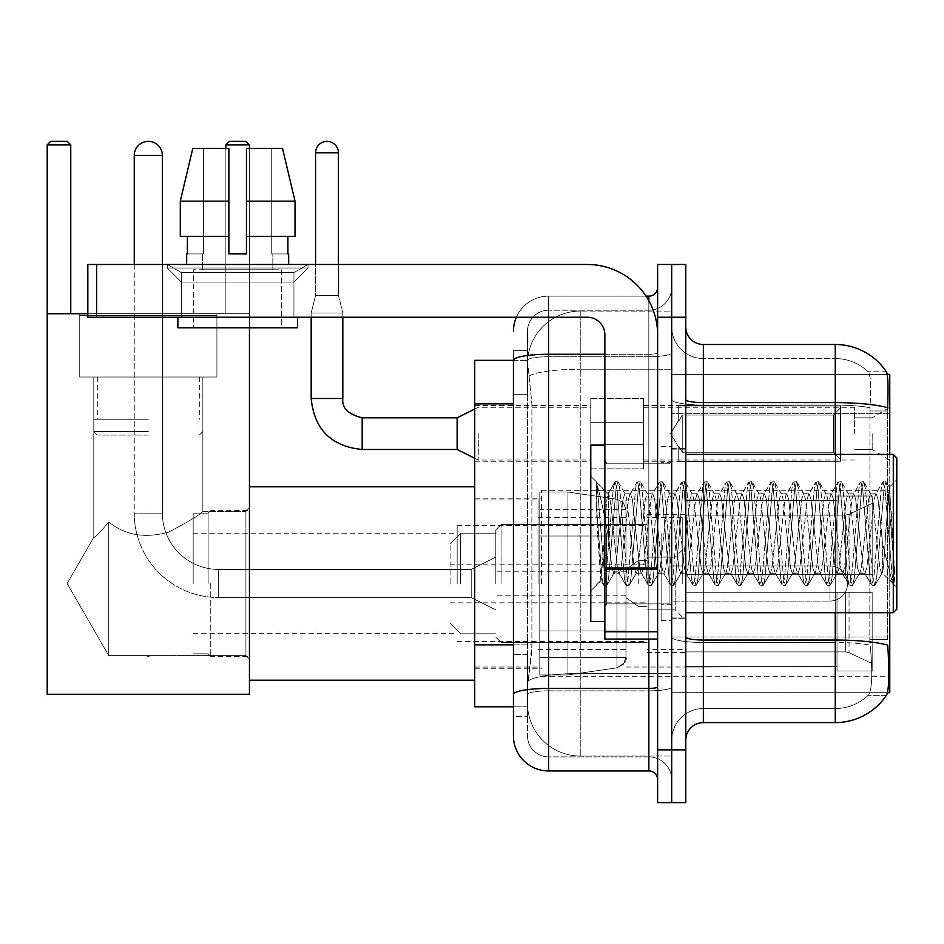 <?xml version="1.0" encoding="UTF-8"?>
<svg xmlns="http://www.w3.org/2000/svg" width="944" height="944" viewBox="0 0 944 944"><rect width="100%" height="100%" fill="white"/><g stroke="black" fill="none" stroke-linecap="round" stroke-linejoin="round"><path stroke-width="0.71" stroke-dasharray="4.72 3.54" d="M889.767 583.498L889.767 490.29L889.767 583.498M541.549 583.498L541.549 490.29L541.549 583.498M889.767 433.662L889.767 407.277L889.767 433.662M872.173 433.662L872.173 449.486L872.173 433.662M590.791 433.662L590.791 398.486L590.791 433.662M474.726 433.662L474.726 461.805L474.726 433.662M643.56 433.662L643.56 398.486L643.56 433.662M854.591 433.662L854.591 407.277L854.591 433.662M513.418 644.858L531.885 644.858L531.543 654.015L527.696 685.674L531.885 644.858L531.885 403.926L531.885 644.858L474.726 644.858L474.726 706.785L527.602 706.785L527.484 703.256A52.758 52.758 0 0 0 580.241 756.026L671.691 756.026L671.691 673.461L671.691 756.026L580.241 756.026L580.241 673.461L580.241 756.026A52.758 52.758 0 0 1 527.484 703.256L527.484 692.53L527.602 706.785L513.418 706.785L513.418 394.25L513.418 716.449L527.484 716.449L527.484 654.534L527.484 716.449L513.418 716.449M527.696 685.674L527.484 692.53L527.696 685.674M887.266 374.39L671.691 374.39L889.767 374.39L889.767 692.707L671.691 692.707L671.691 374.39L671.691 692.707L887.49 692.707M474.726 583.498L474.726 680.223L474.726 583.498M671.691 311.083L671.691 673.461L671.691 311.083L580.241 311.083L671.691 311.083M889.767 612.691L889.767 454.418M527.554 361.045L531.885 403.926L527.554 361.045A52.758 52.758 0 0 1 580.241 311.083A52.758 52.758 0 0 0 527.554 361.045A52.758 52.758 0 0 1 580.241 311.083L580.241 369.21L671.691 369.21L580.241 369.21L580.241 311.083M513.418 700.625L513.418 350.649L527.484 350.649L513.418 350.649L513.418 394.25L527.484 394.25L527.484 654.534L527.484 350.649L527.484 394.25L513.418 394.25L513.418 360.325L527.602 360.325L474.726 360.325L474.726 644.858M685.769 533.549L685.769 618.851L685.769 533.549M671.691 533.549L671.691 620.609L671.691 533.549M661.142 533.549L661.142 620.609L661.142 533.549M703.351 344.501L835.251 344.501L835.251 640.044A61.549 10.691 180 0 1 887.702 645.141L888.162 652.257C889.307 675.644 888.823 689.828 886.711 694.819A61.549 61.549 0 0 1 835.251 722.608L703.351 722.608L703.351 344.501A17.582 17.582 0 0 1 685.769 326.907L685.769 399.572L685.769 326.907M886.357 695.35L868.091 695.35L886.357 695.35M870.816 652.257C872.539 675.68 871.808 689.863 868.633 694.819A47.483 47.483 0 0 1 835.251 708.543L703.351 708.543L703.351 652.257L703.351 708.543L835.251 708.543A47.483 47.483 0 0 0 868.633 694.819C871.808 689.899 872.539 675.715 870.816 652.257L869.837 639.619L869.955 407.69C871.218 387.429 870.71 375.559 868.421 372.078L868.421 372.078A47.483 47.483 0 0 0 835.251 358.567A47.483 47.483 0 0 1 868.421 372.078C870.71 375.5 871.218 387.37 869.955 407.69L869.837 639.619L870.816 652.257M671.691 652.257L671.691 399.572L671.691 652.257M685.769 740.19L685.769 399.572L685.769 740.19A17.582 17.582 0 0 1 703.351 722.608M671.691 326.907L671.691 399.572L671.691 326.907A31.659 31.659 0 0 0 703.351 358.567A31.659 31.659 0 0 1 671.691 326.907A31.659 31.659 0 0 0 703.351 358.567L703.351 642.486A31.659 5.499 0 0 1 671.691 636.988A31.659 5.499 0 0 0 703.351 642.486L703.351 358.567L835.251 358.567L703.351 358.567M671.691 317.243L671.691 264.485L685.769 264.485L685.769 317.243L671.691 317.243L671.691 264.485L657.626 264.485L657.626 317.243L671.691 317.243L671.691 749.866L671.691 317.243M657.626 317.243L657.626 802.624L671.691 802.624L671.691 749.866L671.691 802.624L685.769 802.624L685.769 317.243M886.569 372.078A61.549 61.549 0 0 0 886.357 371.759L868.091 371.759L886.357 371.759A61.549 61.549 0 0 1 886.569 372.078C888.08 375.523 888.41 387.394 887.584 407.69L887.502 410.994L887.584 407.69A61.549 10.691 180 0 0 835.251 402.628L703.351 402.628A17.582 3.056 0 0 1 685.769 399.572M887.502 639.619L887.502 410.994L887.502 639.619L869.837 639.619L887.502 639.619M671.691 740.19A31.659 31.659 0 0 1 703.351 708.543A31.659 31.659 0 0 0 671.691 740.19A31.659 31.659 0 0 1 703.351 708.543M513.418 735.801A35.176 35.176 0 0 0 548.594 770.965L548.594 756.899A21.098 21.098 0 0 1 527.484 735.801L527.484 360.372L527.484 735.801A21.098 21.098 0 0 0 548.594 756.899L648.835 756.899L648.835 700.625L648.835 770.965A8.791 8.791 0 0 1 657.626 779.768L657.626 287.342L657.626 779.768M671.691 700.625L671.691 352.737L671.691 700.625M657.626 533.549L657.626 603.9L657.626 533.549M671.691 287.342L671.691 352.737L671.691 287.342A22.857 22.857 0 0 1 648.835 310.21A22.857 22.857 0 0 0 671.691 287.342A22.857 22.857 0 0 1 648.835 310.21L648.835 756.899L548.594 756.899L548.594 690.855L648.835 690.855A22.857 3.965 0 0 0 671.691 686.878A22.857 3.965 0 0 1 648.835 690.855L648.835 310.21L548.594 310.21L648.835 310.21M516.356 317.243A35.176 35.176 0 0 1 548.594 296.133L648.835 296.133A8.791 8.791 0 0 0 657.626 287.342A8.791 8.791 0 0 1 648.835 296.133L648.835 700.625L648.835 690.855L548.594 690.855L548.594 310.21L548.594 356.714L648.835 356.714A22.857 3.965 0 0 0 671.691 352.737A22.857 3.965 0 0 1 648.835 356.714L548.594 356.714L548.594 700.625L548.594 688.412L648.835 688.412A8.791 1.522 0 0 0 657.626 686.878M548.594 770.965L648.835 770.965M513.418 694.513A35.176 6.112 180 0 1 548.594 688.412L548.594 296.133A35.176 35.176 0 0 0 513.418 331.309A35.176 35.176 0 0 1 548.594 296.133L646.026 296.133M527.484 331.309L527.484 360.372L527.484 331.309A21.098 21.098 0 0 1 548.594 310.21A21.098 21.098 0 0 0 527.484 331.309A21.098 21.098 0 0 1 548.594 310.21M671.691 779.768A22.857 22.857 0 0 0 648.835 756.899A22.857 22.857 0 0 1 671.691 779.768A22.857 22.857 0 0 0 648.835 756.899M181.39 272.604L167.312 264.485L308.004 264.485L167.312 264.485L167.312 268.002L308.004 268.002L167.312 268.002L308.004 268.002L167.312 268.002L181.39 282.067L181.39 317.243L293.938 317.243L181.39 317.243L293.938 317.243L181.39 317.243L293.938 317.243L181.39 317.243L293.938 317.243L181.39 317.243L181.39 272.604L293.938 272.604L308.004 264.485L167.312 264.485L308.004 264.485L308.004 268.002L293.938 282.067L181.39 282.067L293.938 282.067L293.938 317.243L293.938 272.604L181.39 272.604L167.312 264.485L308.004 264.485L167.312 264.485L167.312 268.002L181.39 282.067L181.39 317.243L181.39 272.604L293.938 272.604L308.004 264.485L167.312 264.485L308.004 264.485L308.004 268.002L293.938 282.067L181.39 282.067L293.938 282.067L293.938 317.243L293.938 272.604L181.39 272.604M604.868 533.549L604.868 445.615L604.868 533.549M604.868 639.076L657.626 639.076L604.868 639.076L604.868 631.807L604.868 639.076L657.626 639.076L657.626 334.825A70.34 70.34 0 0 0 587.274 264.485L87.827 264.485L96.618 264.485L87.827 264.485L87.827 317.243L87.827 264.485L87.827 317.243L587.274 317.243A17.582 17.582 0 0 1 604.868 334.825L604.868 639.076M604.868 569.48L657.626 569.48L604.868 569.48L657.626 569.48L657.626 334.825A70.34 70.34 0 0 0 587.274 264.485L96.618 264.485L96.618 317.243L587.274 317.243A17.582 17.582 0 0 1 604.868 334.825L604.868 567.958L657.626 567.958L657.626 639.076L657.626 334.825A70.34 70.34 0 0 0 587.274 264.485L96.618 264.485L96.618 317.243L87.827 317.243L587.274 317.243A17.582 17.582 0 0 1 604.868 334.825L604.868 567.958L657.626 567.958L657.626 334.825M281.631 269.76L281.631 327.792L193.697 327.792L281.631 327.792L193.697 327.792L281.631 327.792L281.631 269.76L193.697 269.76L193.697 327.792L193.697 269.76L281.631 269.76M186.664 253.924L187.419 253.924L187.419 236.342L228.873 236.342L228.873 201.166L180.292 201.166L228.873 201.166L228.873 148.409L192.788 148.409L228.873 148.409L203.609 148.409L203.609 253.924L203.609 148.409L228.873 148.409L228.873 253.924L228.873 236.342L228.873 253.924L246.455 253.924L228.873 253.924L246.455 253.924L246.455 148.409L271.719 148.409L271.719 253.924L272.84 253.924L271.719 253.924L271.719 148.409L282.527 148.409L246.455 148.409L246.455 236.342L287.896 236.342L287.896 253.924L287.896 236.342L246.455 236.342L295.024 236.342L246.455 236.342L246.455 201.166L295.024 201.166L295.024 236.342L295.024 201.166L246.455 201.166L246.455 148.409L282.527 148.409L246.455 148.409L246.455 253.924L246.455 236.342L246.455 253.924L228.873 253.924L228.873 148.409L228.873 236.342L180.292 236.342L180.292 201.166L180.292 236.342L187.419 236.342L186.664 264.485L288.663 264.485L186.664 264.485M288.663 253.924L271.719 253.924L272.84 253.924L272.84 269.76L202.488 269.76L272.84 269.76L202.488 269.76L272.84 269.76L272.84 253.924L271.719 253.924L288.663 253.924L288.663 264.485M202.488 253.924L202.488 269.76L202.488 253.924L203.609 253.924L187.419 253.924L203.609 253.924L203.609 148.409L192.788 148.409L228.873 148.409L228.873 253.924L228.873 236.342L180.292 236.342L228.873 236.342L180.292 236.342L187.419 236.342L187.419 253.924L202.488 253.924M297.454 317.243L177.861 317.243L177.861 327.792L297.454 327.792L177.861 327.792L297.454 327.792L297.454 317.243L177.861 317.243M246.455 201.166L295.024 201.166L282.527 148.409L271.719 148.409L271.719 253.924L271.719 148.409L282.527 148.409L246.455 148.409L271.719 148.409L246.455 148.409L246.455 236.342L295.024 236.342M246.455 236.342L246.455 253.924L228.873 253.924L228.873 148.409L192.788 148.409L180.292 201.166L180.292 236.342L228.873 236.342L228.873 148.409L192.788 148.409L203.609 148.409L203.609 253.924L187.419 253.924M896.8 533.549L896.8 609.175L896.8 457.934L896.8 587.369L896.8 457.934L893.284 454.418L893.284 612.691L893.284 454.418L893.284 612.691L896.8 609.175L896.8 533.549M604.868 621.482L590.791 621.482L590.791 445.615L590.791 590.885L590.791 445.615L604.868 445.615M636.032 533.549L632.315 499.128L630.45 493.806L629.86 494.302L628.598 499.128L621.152 567.969L619.288 573.303L617.423 567.969L613.706 533.549C611.913 510.68 610.143 497.464 608.384 493.913L614.638 482.113L613.234 488.662L605.788 578.448L603.476 584.997L602.071 578.448L596.289 505.347L596.289 482.75C599.605 492.508 603.428 509.441 607.759 533.549L608.384 536.735L608.384 533.549L611.842 567.969L613.706 573.303L611.842 567.969L607.759 533.549C603.428 509.441 599.605 492.508 596.289 482.75L597.422 488.662L604.856 578.448L606.721 585.386L604.856 578.448L597.422 488.662L596.289 482.75L597.599 533.549L596.289 505.347L602.071 578.448L603.476 584.997L607.181 584.997L603.936 585.386L605.788 578.448L613.234 488.662L615.099 481.723L607.842 493.771L590.791 476.224L608.384 493.913C607.086 493.712 605.847 506.928 604.679 533.549L601.139 580.548L597.599 533.549L600.821 580.43L603.476 584.997L600.821 580.43L590.791 590.885L601.139 580.548L604.679 533.549C605.847 506.928 607.086 493.712 608.384 493.913L608.384 533.549L608.384 493.913C610.143 497.464 611.913 510.68 613.706 533.549L617.423 567.969L618.698 572.796L625.813 584.997L624.409 578.448L616.963 488.662L615.099 481.723L617.895 481.723L616.031 488.662L608.585 578.448L607.181 584.997L614.296 572.796L619.288 573.303L625.813 584.997L624.409 578.448L616.963 488.662L615.099 481.723L617.895 481.723L616.031 488.662L608.585 578.448L607.181 584.997L613.706 573.303L619.288 573.303L621.152 567.969L628.598 499.128L629.86 494.302L636.976 482.113L635.572 488.662L628.126 578.448L626.261 585.386L629.058 585.386L627.194 578.448L619.748 488.662L617.895 481.723L625.459 494.302L624.869 493.806L623.005 499.128L615.559 567.969L614.296 572.796L615.559 567.969L623.005 499.128L624.869 493.806L630.45 493.806L636.976 482.113L635.572 488.662L628.126 578.448L626.261 585.386L629.058 585.386L627.194 578.448L619.748 488.662L618.344 482.113L624.869 493.806L630.45 493.806L632.315 499.128L639.761 567.969L641.035 572.796L639.761 567.969L636.032 533.549M630.45 533.549L626.733 499.128L625.459 494.302L626.733 499.128L634.179 567.969L636.032 573.303L634.179 567.969L630.45 533.549M658.369 533.549L654.652 499.128L652.788 493.806L652.198 494.302L650.923 499.128L643.478 567.969L641.625 573.303L641.035 572.796L648.15 584.997L646.734 578.448L639.289 488.662L636.976 482.113L640.221 481.723L638.368 488.662L630.922 578.448L629.058 585.386L636.622 572.796L641.625 573.303L648.15 584.997L646.734 578.448L639.289 488.662L637.436 481.723L640.221 481.723L638.368 488.662L630.922 578.448L629.518 584.997L636.032 573.303L641.625 573.303L643.478 567.969L650.923 499.128L652.198 494.302L659.313 482.113L657.909 488.662L650.463 578.448L648.15 584.997L651.395 585.386L649.531 578.448L642.085 488.662L640.221 481.723L647.796 494.302L647.206 493.806L645.342 499.128L637.896 567.969L636.622 572.796L637.896 567.969L645.342 499.128L647.206 493.806L652.788 493.806L659.313 482.113L657.909 488.662L650.463 578.448L648.599 585.386L651.395 585.386L649.531 578.448L642.085 488.662L640.681 482.113L647.206 493.806L652.788 493.806L654.652 499.128L662.098 567.969L663.372 572.796L662.098 567.969L658.369 533.549M652.788 533.549L649.071 499.128L647.796 494.302L649.071 499.128L656.517 567.969L658.369 573.303L656.517 567.969L652.788 533.549M680.707 533.549L676.99 499.128L675.125 493.806L674.535 494.302L673.261 499.128L665.815 567.969L663.951 573.303L663.372 572.796L670.476 584.997L669.072 578.448L661.626 488.662L659.313 482.113L662.558 481.723L660.694 488.662L653.248 578.448L651.395 585.386L658.959 572.796L663.951 573.303L670.476 584.997L669.072 578.448L661.626 488.662L659.773 481.723L662.558 481.723L660.694 488.662L653.248 578.448L651.844 584.997L658.369 573.303L663.951 573.303L665.815 567.969L673.261 499.128L674.535 494.302L681.651 482.113L680.246 488.662L672.801 578.448L670.476 584.997L673.733 585.386L671.868 578.448L664.423 488.662L662.558 481.723L670.134 494.302L669.544 493.806L667.679 499.128L660.234 567.969L658.959 572.796L660.234 567.969L667.679 499.128L669.544 493.806L675.125 493.806L681.651 482.113L680.246 488.662L672.801 578.448L670.936 585.386L673.733 585.386L671.868 578.448L664.423 488.662L663.018 482.113L669.544 493.806L675.125 493.806L676.99 499.128L684.424 567.969L685.698 572.796L684.424 567.969L680.707 533.549M675.125 533.549L671.396 499.128L670.134 494.302L671.396 499.128L678.842 567.969L680.707 573.303L678.842 567.969L675.125 533.549M703.044 533.549L699.315 499.128L697.463 493.806L696.873 494.302L695.598 499.128L688.152 567.969L686.288 573.303L685.698 572.796L692.813 584.997L691.409 578.448L683.963 488.662L681.651 482.113L684.896 481.723L683.031 488.662L675.585 578.448L673.733 585.386L681.297 572.796L686.288 573.303L692.813 584.997L691.409 578.448L683.963 488.662L682.099 481.723L684.896 481.723L683.031 488.662L675.585 578.448L674.181 584.997L680.707 573.303L686.288 573.303L688.152 567.969L695.598 499.128L696.873 494.302L703.976 482.113L702.572 488.662L695.126 578.448L692.813 584.997L696.058 585.386L694.206 578.448L686.76 488.662L684.896 481.723L692.459 494.302L691.869 493.806L690.017 499.128L682.571 567.969L681.297 572.796L682.571 567.969L690.017 499.128L691.869 493.806L697.463 493.806L703.976 482.113L702.572 488.662L695.126 578.448L693.274 585.386L696.058 585.386L694.206 578.448L686.76 488.662L685.356 482.113L691.869 493.806L697.463 493.806L699.315 499.128L706.761 567.969L708.035 572.796L706.761 567.969L703.044 533.549M697.463 533.549L693.734 499.128L692.459 494.302L693.734 499.128L701.18 567.969L703.044 573.303L701.18 567.969L697.463 533.549M725.381 533.549L721.653 499.128L719.788 493.806L719.198 494.302L717.936 499.128L710.49 567.969L708.625 573.303L708.035 572.796L715.151 584.997L713.747 578.448L706.301 488.662L703.976 482.113L707.233 481.723L705.369 488.662L697.923 578.448L696.058 585.386L703.634 572.796L708.625 573.303L715.151 584.997L713.747 578.448L706.301 488.662L704.436 481.723L707.233 481.723L705.369 488.662L697.923 578.448L696.519 584.997L703.044 573.303L708.625 573.303L710.49 567.969L717.936 499.128L719.198 494.302L726.314 482.113L724.909 488.662L717.464 578.448L715.151 584.997L718.396 585.386L716.531 578.448L709.086 488.662L707.233 481.723L714.797 494.302L714.207 493.806L712.342 499.128L704.908 567.969L703.634 572.796L704.908 567.969L712.342 499.128L714.207 493.806L719.788 493.806L726.314 482.113L724.909 488.662L717.464 578.448L715.599 585.386L718.396 585.386L716.531 578.448L709.086 488.662L707.681 482.113L714.207 493.806L719.788 493.806L721.653 499.128L729.098 567.969L730.373 572.796L729.098 567.969L725.381 533.549M719.788 533.549L716.071 499.128L714.797 494.302L716.071 499.128L723.517 567.969L725.381 573.303L723.517 567.969L719.788 533.549M747.707 533.549L743.99 499.128L742.126 493.806L741.536 494.302L740.261 499.128L732.815 567.969L730.963 573.303L730.373 572.796L737.488 584.997L736.084 578.448L728.638 488.662L726.314 482.113L729.559 481.723L727.706 488.662L720.26 578.448L718.396 585.386L725.96 572.796L730.963 573.303L737.488 584.997L736.084 578.448L728.638 488.662L726.774 481.723L729.559 481.723L727.706 488.662L720.26 578.448L718.856 584.997L725.381 573.303L730.963 573.303L732.815 567.969L740.261 499.128L741.536 494.302L748.651 482.113L747.247 488.662L739.801 578.448L737.488 584.997L740.733 585.386L738.869 578.448L731.423 488.662L729.559 481.723L737.134 494.302L736.544 493.806L734.68 499.128L727.234 567.969L725.96 572.796L727.234 567.969L734.68 499.128L736.544 493.806L742.126 493.806L748.651 482.113L747.247 488.662L739.801 578.448L737.937 585.386L740.733 585.386L738.869 578.448L731.423 488.662L730.019 482.113L736.544 493.806L742.126 493.806L743.99 499.128L751.436 567.969L752.71 572.796L751.436 567.969L747.707 533.549M742.126 533.549L738.409 499.128L737.134 494.302L738.409 499.128L745.854 567.969L747.707 573.303L745.854 567.969L742.126 533.549M770.044 533.549L766.327 499.128L764.463 493.806L763.873 494.302L762.599 499.128L755.153 567.969L753.3 573.303L752.71 572.796L759.814 584.997L758.41 578.448L750.964 488.662L748.651 482.113L751.896 481.723L750.043 488.662L742.598 578.448L740.733 585.386L748.297 572.796L753.3 573.303L759.814 584.997L758.41 578.448L750.964 488.662L749.111 481.723L751.896 481.723L750.043 488.662L742.598 578.448L741.193 584.997L747.707 573.303L753.3 573.303L755.153 567.969L762.599 499.128L763.873 494.302L770.988 482.113L769.584 488.662L762.138 578.448L759.814 584.997L763.071 585.386L761.206 578.448L753.76 488.662L751.896 481.723L759.472 494.302L758.882 493.806L757.017 499.128L749.571 567.969L748.297 572.796L749.571 567.969L757.017 499.128L758.882 493.806L764.463 493.806L770.988 482.113L769.584 488.662L762.138 578.448L760.274 585.386L763.071 585.386L761.206 578.448L753.76 488.662L752.356 482.113L758.882 493.806L764.463 493.806L766.327 499.128L773.773 567.969L775.036 572.796L773.773 567.969L770.044 533.549M764.463 533.549L760.734 499.128L759.472 494.302L760.734 499.128L768.18 567.969L770.044 573.303L768.18 567.969L764.463 533.549M792.382 533.549L788.653 499.128L786.8 493.806L786.21 494.302L784.936 499.128L777.49 567.969L775.626 573.303L775.036 572.796L782.151 584.997L780.747 578.448L773.301 488.662L770.988 482.113L774.233 481.723L772.369 488.662L764.923 578.448L763.071 585.386L770.634 572.796L775.626 573.303L782.151 584.997L780.747 578.448L773.301 488.662L771.437 481.723L774.233 481.723L772.369 488.662L764.923 578.448L763.519 584.997L770.044 573.303L775.626 573.303L777.49 567.969L784.936 499.128L786.21 494.302L793.326 482.113L791.91 488.662L784.476 578.448L782.151 584.997L785.396 585.386L783.544 578.448L776.098 488.662L774.233 481.723L781.797 494.302L781.219 493.806L779.355 499.128L771.909 567.969L770.634 572.796L771.909 567.969L779.355 499.128L781.219 493.806L786.8 493.806L793.326 482.113L791.91 488.662L784.476 578.448L782.611 585.386L785.396 585.386L783.544 578.448L776.098 488.662L774.694 482.113L781.219 493.806L786.8 493.806L788.653 499.128L796.099 567.969L797.373 572.796L796.099 567.969L792.382 533.549M786.8 533.549L783.072 499.128L781.797 494.302L783.072 499.128L790.517 567.969L792.382 573.303L790.517 567.969L786.8 533.549M814.719 533.549L810.99 499.128L809.126 493.806L808.548 494.302L807.273 499.128L799.828 567.969L797.963 573.303L797.373 572.796L804.489 584.997L803.084 578.448L795.639 488.662L793.326 482.113L796.571 481.723L794.706 488.662L787.261 578.448L785.396 585.386L792.972 572.796L797.963 573.303L804.489 584.997L803.084 578.448L795.639 488.662L793.774 481.723L796.571 481.723L794.706 488.662L787.261 578.448L785.856 584.997L792.382 573.303L797.963 573.303L799.828 567.969L807.273 499.128L808.548 494.302L815.651 482.113L814.247 488.662L806.801 578.448L804.489 584.997L807.734 585.386L805.869 578.448L798.435 488.662L796.571 481.723L804.135 494.302L803.545 493.806L801.692 499.128L794.246 567.969L792.972 572.796L794.246 567.969L801.692 499.128L803.545 493.806L809.126 493.806L815.651 482.113L814.247 488.662L806.801 578.448L804.949 585.386L807.734 585.386L805.869 578.448L798.435 488.662L797.019 482.113L803.545 493.806L809.126 493.806L810.99 499.128L818.436 567.969L819.711 572.796L818.436 567.969L814.719 533.549M809.126 533.549L805.409 499.128L804.135 494.302L805.409 499.128L812.855 567.969L814.719 573.303L812.855 567.969L809.126 533.549M837.045 533.549L833.328 499.128L831.463 493.806L830.873 494.302L829.611 499.128L822.165 567.969L820.301 573.303L819.711 572.796L826.826 584.997L825.422 578.448L817.976 488.662L815.651 482.113L818.908 481.723L817.044 488.662L809.598 578.448L807.734 585.386L815.309 572.796L820.301 573.303L826.826 584.997L825.422 578.448L817.976 488.662L816.112 481.723L818.908 481.723L817.044 488.662L809.598 578.448L808.194 584.997L814.719 573.303L820.301 573.303L822.165 567.969L829.611 499.128L830.873 494.302L837.989 482.113L836.585 488.662L829.139 578.448L826.826 584.997L830.071 585.386L828.207 578.448L820.761 488.662L818.908 481.723L826.472 494.302L825.882 493.806L824.018 499.128L816.572 567.969L815.309 572.796L816.572 567.969L824.018 499.128L825.882 493.806L831.463 493.806L837.989 482.113L836.585 488.662L829.139 578.448L827.274 585.386L830.071 585.386L828.207 578.448L820.761 488.662L819.357 482.113L825.882 493.806L831.463 493.806L833.328 499.128L840.774 567.969L842.048 572.796L840.774 567.969L837.045 533.549M831.463 533.549L827.746 499.128L826.472 494.302L827.746 499.128L835.192 567.969L837.045 573.303L835.192 567.969L831.463 533.549M859.382 533.549L855.665 499.128L853.801 493.806L853.211 494.302L851.936 499.128L844.491 567.969L842.638 573.303L842.048 572.796L849.152 584.997L847.747 578.448L840.302 488.662L837.989 482.113L841.234 481.723L839.381 488.662L831.935 578.448L830.071 585.386L837.635 572.796L842.638 573.303L849.152 584.997L847.747 578.448L840.302 488.662L838.449 481.723L841.234 481.723L839.381 488.662L831.935 578.448L830.531 584.997L837.045 573.303L842.638 573.303L844.491 567.969L851.936 499.128L853.211 494.302L860.326 482.113L858.922 488.662L851.476 578.448L849.152 584.997L852.408 585.386L850.544 578.448L843.098 488.662L841.234 481.723L848.809 494.302L848.219 493.806L846.355 499.128L838.909 567.969L837.635 572.796L838.909 567.969L846.355 499.128L848.219 493.806L853.801 493.806L860.326 482.113L858.922 488.662L851.476 578.448L849.612 585.386L852.408 585.386L850.544 578.448L843.098 488.662L841.694 482.113L848.219 493.806L853.801 493.806L855.665 499.128L863.111 567.969L864.385 572.796L863.111 567.969L859.382 533.549M853.801 533.549L850.084 499.128L848.809 494.302L850.084 499.128L857.518 567.969L859.382 573.303L857.518 567.969L853.801 533.549M881.72 533.549L878.003 499.128L876.138 493.806L875.548 494.302L874.274 499.128L866.828 567.969L864.964 573.303L864.385 572.796L871.489 584.997L870.085 578.448L862.639 488.662L860.326 482.113L863.571 481.723L861.707 488.662L854.261 578.448L852.408 585.386L859.972 572.796L864.964 573.303L871.489 584.997L870.085 578.448L862.639 488.662L860.786 481.723L863.571 481.723L861.707 488.662L854.261 578.448L852.857 584.997L859.382 573.303L864.964 573.303L866.828 567.969L874.274 499.128L875.548 494.302L882.664 482.113L881.259 488.662L873.814 578.448L871.489 584.997L874.746 585.386L872.881 578.448L865.436 488.662L863.571 481.723L871.147 494.302L870.557 493.806L868.692 499.128L861.247 567.969L859.972 572.796L861.247 567.969L868.692 499.128L870.557 493.806L876.138 493.806L882.664 482.113L881.259 488.662L873.814 578.448L871.949 585.386L874.746 585.386L872.881 578.448L865.436 488.662L864.031 482.113L870.557 493.806L876.138 493.806L878.003 499.128L882.64 544.122L882.64 573.303L882.64 572.052L881.72 573.303L879.855 567.969L872.409 499.128L871.147 494.302L872.409 499.128L879.855 567.969L881.72 573.303L882.64 573.303L882.64 572.052C883.655 566.695 884.634 553.857 885.602 533.549L889.472 487.446L892.705 533.549L894.806 584.867L892.458 582.649L882.64 544.122L882.64 573.303L893.579 584.159L892.458 582.649L882.64 544.122L881.72 533.549M894.806 585.386L893.826 584.997L892.422 578.448L884.976 488.662L882.664 482.113L885.909 481.723L884.044 488.662L876.598 578.448L874.746 585.386L882.31 572.796L881.72 573.303L882.64 573.303L894.806 584.867L893.826 584.997L892.422 578.448L884.976 488.662L883.112 481.723L885.909 481.723L884.044 488.662L876.598 578.448L875.194 584.997L882.64 572.052C883.655 566.695 884.634 553.857 885.602 533.549L889.472 487.446L894.806 574.955L887.773 488.662L885.909 481.723L887.773 488.662L894.806 574.955L894.806 585.386L896.8 587.369L894.806 585.386M210.748 583.498L210.748 656.481L210.748 583.498M249.44 583.498L249.44 680.223L249.44 583.498M208.117 583.498L208.117 513.147L208.117 583.498M193.166 583.498L193.166 513.147L193.166 583.498M457.144 583.498L457.144 525.466L457.144 583.498M647.077 583.498L647.077 514.563L647.077 583.498M685.769 574.707L685.769 583.498L685.769 574.707L845.34 574.707L685.769 574.707L837.009 574.707L837.009 496.001L837.009 574.707L872.173 574.707L872.173 496.001L872.173 574.707L685.769 574.707L685.769 592.289L837.009 592.289L837.009 666.57L837.009 592.289L685.769 592.289L685.769 574.707L685.769 592.289L685.769 574.707L872.173 574.707L872.173 503.435L872.173 574.707L685.769 574.707L837.009 574.707L837.009 496.001L837.009 500.426L685.769 499.966L837.009 500.426L837.009 574.707L837.009 496.001L872.173 496.001L837.009 496.001L837.009 574.707L872.173 574.707L872.173 496.001L872.173 574.707L685.769 574.707L685.769 592.289L872.173 592.289L872.173 670.983L872.173 592.289L837.009 592.289L837.009 670.983L872.173 670.983L837.009 670.983L837.009 592.289L872.173 592.289L872.173 670.983L872.173 663.561L849.057 652.705L845.34 651.879L849.057 652.705L872.173 663.561L872.173 592.289L685.769 592.289L837.009 592.289L837.009 666.57L685.769 666.57L837.009 666.57L837.009 670.983L837.009 592.289L685.769 592.289L685.769 574.707L685.769 592.289L685.769 574.707L872.173 574.707L872.173 503.435L849.057 514.291L872.173 503.435L872.173 574.707L685.769 574.707L837.009 574.707L837.009 496.001L837.009 500.426L685.769 500.426L685.769 515.117L845.34 515.117L685.769 515.117L685.769 499.966L837.009 500.426L837.009 574.707L837.009 496.001L872.173 496.001L837.009 496.001L837.009 574.707L872.173 574.707L872.173 496.001L872.173 574.707L685.769 574.707L685.769 592.289L872.173 592.289L872.173 670.983L872.173 592.289L837.009 592.289L837.009 670.983L872.173 670.983L837.009 670.983L837.009 592.289L872.173 592.289L872.173 670.983L872.173 663.561L849.057 652.705L845.34 651.879L685.769 651.879L845.34 651.879L849.057 652.705L872.173 663.561L872.173 592.289L685.769 592.289L837.009 592.289L837.009 666.57L685.769 666.57L685.769 651.879L685.769 667.03L837.009 666.57L837.009 670.983L837.009 592.289L685.769 592.289L685.769 574.707L685.769 592.289L685.769 574.707L872.173 574.707L872.173 503.435L849.057 514.291L845.34 515.117L849.057 514.291L872.173 503.435L872.173 574.707L685.769 574.707L837.009 574.707L837.009 496.001L837.009 500.426L685.769 500.426L685.769 515.117L845.34 515.117L685.769 515.117L685.769 499.966L837.009 500.426L837.009 574.707L837.009 496.001L872.173 496.001L837.009 496.001L837.009 574.707L872.173 574.707L872.173 496.001L872.173 574.707L685.769 574.707L685.769 592.289L872.173 592.289L872.173 670.983L872.173 592.289L837.009 592.289L837.009 670.983L872.173 670.983L837.009 670.983L837.009 592.289L872.173 592.289L872.173 670.983L872.173 663.561L849.057 652.705L845.34 651.879L685.769 651.879L845.34 651.879L849.057 652.705L872.173 663.561L872.173 592.289L685.769 592.289L837.009 592.289L837.009 666.57L685.769 666.57L685.769 651.879L685.769 667.03L837.009 666.57L837.009 670.983L837.009 592.289L685.769 592.289L685.769 574.707L685.769 592.289L685.769 574.707L872.173 574.707L872.173 503.435L849.057 514.291L845.34 515.117L849.057 514.291L872.173 503.435L872.173 574.707L685.769 574.707L837.009 574.707L837.009 496.001L837.009 500.426L685.769 500.426L685.769 515.117L845.34 515.117L685.769 515.117L685.769 499.966L837.009 500.426L837.009 574.707L837.009 496.001L872.173 496.001L837.009 496.001L837.009 574.707L872.173 574.707L872.173 496.001L872.173 574.707L685.769 574.707L685.769 592.289L872.173 592.289L872.173 670.983L872.173 592.289L837.009 592.289L837.009 670.983L872.173 670.983L837.009 670.983L837.009 592.289L872.173 592.289L872.173 670.983L872.173 663.561L849.057 652.705L845.34 651.879L685.769 651.879L845.34 651.879L849.057 652.705L872.173 663.561L872.173 592.289L685.769 592.289L837.009 592.289L837.009 666.57L685.769 666.57L685.769 651.879L685.769 667.03L837.009 666.57L837.009 670.983L837.009 592.289L685.769 592.289L685.769 574.707L685.769 592.289L685.769 574.707L872.173 574.707L872.173 503.435L849.057 514.291L845.34 515.117L849.057 514.291L872.173 503.435L872.173 574.707L685.769 574.707L837.009 574.707L837.009 496.001L837.009 500.426L685.769 500.426L685.769 515.117L845.34 515.117L685.769 515.117L685.769 499.966L837.009 500.426L837.009 574.707L837.009 496.001L872.173 496.001L837.009 496.001L837.009 574.707L872.173 574.707L872.173 496.001L872.173 574.707L685.769 574.707L685.769 592.289L872.173 592.289L872.173 670.983L872.173 592.289L837.009 592.289L837.009 670.983L872.173 670.983L837.009 670.983L837.009 592.289L872.173 592.289L872.173 670.983L872.173 663.561L849.057 652.705L845.34 651.879L685.769 651.879L845.34 651.879L849.057 652.705L872.173 663.561L872.173 592.289L685.769 592.289L837.009 592.289L837.009 666.57L685.769 666.57L685.769 651.879L685.769 667.03L837.009 666.57L837.009 670.983L837.009 592.289L685.769 592.289L685.769 574.707L685.769 592.289L685.769 574.707L872.173 574.707L872.173 503.435L849.057 514.291L845.34 515.117L849.057 514.291L872.173 503.435L872.173 574.707L685.769 574.707L837.009 574.707L837.009 496.001L837.009 500.426L685.769 500.426L685.769 515.117L845.34 515.117L685.769 515.117L685.769 499.966L837.009 500.426L837.009 574.707L837.009 496.001L872.173 496.001L837.009 496.001L837.009 574.707L872.173 574.707L872.173 496.001L872.173 574.707L685.769 574.707L685.769 592.289L872.173 592.289L872.173 670.983L872.173 592.289L837.009 592.289L837.009 670.983L872.173 670.983L837.009 670.983L837.009 592.289L872.173 592.289L872.173 670.983L872.173 663.561L849.057 652.705L845.34 651.879L685.769 651.879L845.34 651.879L849.057 652.705L872.173 663.561L872.173 592.289L685.769 592.289L837.009 592.289L837.009 666.57L685.769 666.57L685.769 651.879L685.769 667.03L837.009 666.57L837.009 592.289L685.769 592.289L685.769 574.707M625.966 583.498L625.966 499.966L625.966 583.498M538.033 583.498L538.033 499.966L538.033 583.498M501.111 583.498L501.111 524.581L501.111 583.498M495.824 583.498L495.824 529.855L495.824 583.498M682.241 583.498L682.241 517.371L682.241 583.498M460.66 583.498L460.66 533.207L460.66 583.498M450.099 583.498L450.099 543.756L450.099 583.498M675.208 583.498L675.208 609.883L675.208 583.498M495.824 609.883L471.209 597.564L218.666 597.564L471.209 597.564L495.824 609.883L471.209 597.564L218.666 597.564L471.209 597.564L495.824 609.883L471.209 597.564L218.666 597.564L471.209 597.564L495.824 609.883L471.209 597.564L471.209 569.433L471.209 597.564L471.209 569.433L471.209 597.564L471.209 569.433L471.209 597.564L471.209 569.433L471.209 597.564L471.209 569.433L471.209 597.564L471.209 569.433L471.209 597.564L471.209 583.498L471.209 597.564L218.666 597.564L218.666 569.433L218.666 597.564A84.417 84.417 0 0 1 134.249 513.147L134.249 155.441A14.066 14.066 0 0 1 148.326 141.376A14.066 14.066 0 0 1 162.392 155.441A14.066 14.066 0 0 0 148.326 141.376A14.066 14.066 0 0 0 134.249 155.441A14.066 14.066 0 0 1 148.326 141.376A14.066 14.066 0 0 1 162.392 155.441A14.066 14.066 0 0 0 148.326 141.376A14.066 14.066 0 0 0 134.249 155.441A14.066 14.066 0 0 1 148.326 141.376A14.066 14.066 0 0 1 162.392 155.441A14.066 14.066 0 0 0 148.326 141.376A14.066 14.066 0 0 0 134.249 155.441L162.392 155.441L134.249 155.441L162.392 155.441L134.249 155.441L162.392 155.441L134.249 155.441L162.392 155.441L134.249 155.441L162.392 155.441L134.249 155.441L162.392 155.441L134.249 155.441L162.392 155.441L162.392 513.147L162.392 155.441M495.824 557.113L471.209 569.433L218.666 569.433L471.209 569.433L495.824 557.113L471.209 569.433L218.666 569.433L471.209 569.433L495.824 557.113L471.209 569.433L218.666 569.433L471.209 569.433L495.824 557.113L471.209 569.433L471.209 583.498L471.209 569.433L218.666 569.433A56.274 56.274 0 0 1 162.392 513.147L162.392 264.485M638.274 583.498L638.274 560.63L638.274 583.498M671.691 565.916L829.977 565.916L671.691 565.916L829.977 565.916L671.691 565.916L829.977 565.916L671.691 565.916L671.691 583.498L671.691 557.113L671.691 609.883L671.691 565.916L829.977 565.916A17.582 17.582 0 0 1 847.559 583.498A17.582 17.582 0 0 1 829.977 601.08A17.582 17.582 0 0 0 847.559 583.498A17.582 17.582 0 0 0 829.977 565.916A17.582 17.582 0 0 1 847.559 583.498A17.582 17.582 0 0 1 829.977 601.08A17.582 17.582 0 0 0 847.559 583.498A17.582 17.582 0 0 0 829.977 565.916A17.582 17.582 0 0 1 847.559 583.498A17.582 17.582 0 0 1 829.977 601.08A17.582 17.582 0 0 0 847.559 583.498A17.582 17.582 0 0 0 829.977 565.916A17.582 17.582 0 0 1 847.559 583.498A17.582 17.582 0 0 1 829.977 601.08L829.977 565.916L829.977 601.08L829.977 565.916L829.977 601.08L829.977 565.916L829.977 601.08L829.977 565.916L829.977 601.08L829.977 565.916L829.977 601.08L829.977 565.916L829.977 601.08L829.977 565.916L829.977 601.08L671.691 601.08L671.691 583.498L671.691 609.883L671.691 557.113L671.691 609.883L671.691 557.113L671.691 609.883L671.691 557.113L671.691 609.883L671.691 557.113L671.691 609.883L671.691 557.113L671.691 609.883L671.691 557.113L671.691 601.08L829.977 601.08L671.691 601.08M567.934 630.981L567.934 674.948L567.934 630.981L616.939 630.981L567.934 630.981L616.939 630.981L567.934 630.981L567.934 674.948L567.934 492.048L567.934 536.015L616.939 536.015L616.939 499.175L623.406 502.715L625.966 509.618L625.966 536.015L539.791 536.015L539.791 492.048L539.791 674.948L539.791 630.981L567.934 630.981L567.934 492.048L567.934 536.015L539.791 536.015L625.966 536.015L539.791 536.015L539.791 492.048L539.791 674.948L539.791 630.981L625.966 630.981L625.966 509.63L625.966 536.015L539.791 536.015L539.791 509.63L539.791 657.366L539.791 630.981L625.966 630.981L625.966 509.63L625.966 536.015L539.791 536.015L539.791 492.048L539.791 674.948L539.791 630.981L625.966 630.981L625.966 509.63L625.966 536.015L539.791 536.015L539.791 509.63L539.791 657.366L539.791 630.981L567.934 630.981L567.934 492.048L567.934 536.015L539.791 536.015L539.791 492.048L539.791 674.948L539.791 630.981L625.966 630.981L625.966 509.63L625.966 536.015L539.791 536.015L539.791 509.63L539.791 657.366L539.791 630.981L625.966 630.981L625.966 509.63L625.966 536.015L539.791 536.015L539.791 492.048L539.791 674.948L539.791 630.981L625.966 630.981L625.966 509.63L625.966 536.015L539.791 536.015L539.791 509.63L539.791 657.366L539.791 630.981L567.934 630.981L567.934 492.048L567.934 536.015L539.791 536.015L539.791 492.048L539.791 674.948L539.791 630.981L625.966 630.981L625.966 509.63L625.966 536.015L539.791 536.015L539.791 509.63L539.791 657.366L539.791 630.981L625.966 630.981L625.966 657.378L539.791 657.366L539.791 630.981L625.966 630.981L625.966 657.378L539.791 657.366L539.791 630.981L567.934 630.981L567.934 492.048L567.934 536.015L539.791 536.015L539.791 492.048L539.791 674.948L539.791 630.981L625.966 630.981L625.966 657.378L539.791 657.366L539.791 509.63L539.791 657.366L625.966 657.366L539.791 657.366M216.908 315.485L216.908 377.034L216.908 315.485L216.908 377.034L216.908 315.485L216.908 377.034L216.908 315.485L79.733 315.485L216.908 315.485L79.733 315.485L216.908 315.485L79.733 315.485L216.908 315.485L79.733 315.485L216.908 315.485L79.733 315.485L216.908 315.485L79.733 315.485L216.908 315.485L79.733 315.485L216.908 315.485L216.908 377.034L79.733 377.034L216.908 377.034L79.733 377.034L216.908 377.034L216.908 313.727L79.733 313.727L216.908 313.727L79.733 313.727L216.908 313.727L79.733 313.727L216.908 313.727L79.733 313.727L216.908 313.727L79.733 313.727L216.908 313.727L79.733 313.727L216.908 313.727L79.733 313.727L216.908 313.727L216.908 377.034L79.733 377.034L79.733 313.727L79.733 377.034L216.908 377.034L79.733 377.034L216.908 377.034L79.733 377.034L216.908 377.034L79.733 377.034L216.908 377.034L216.908 313.727L216.908 377.034L79.733 377.034L79.733 313.727L79.733 377.034L216.908 377.034L79.733 377.034L216.908 377.034L79.733 377.034L216.908 377.034L79.733 377.034L216.908 377.034L216.908 313.727L216.908 377.034L79.733 377.034L79.733 313.727L79.733 377.034L216.908 377.034L79.733 377.034L216.908 377.034L79.733 377.034L216.908 377.034L79.733 377.034L216.908 377.034L216.908 313.727M93.798 377.034L93.798 537.289C94.872 537.938 99.852 532.817 108.749 521.914C125.068 535.295 145.069 538.682 168.775 532.062C189.779 520.923 201.131 514.032 202.842 511.388C201.119 514.032 189.791 520.911 168.846 532.038C145.175 538.717 125.151 535.342 108.749 521.914L108.749 655.608L108.749 521.914L108.749 655.608L67.118 583.498L93.798 537.289C94.872 537.938 99.852 532.817 108.749 521.914C125.068 535.295 145.069 538.682 168.775 532.062C189.779 520.923 201.131 514.032 202.842 511.388L202.842 377.034L202.842 511.388C201.119 514.032 189.791 520.911 168.846 532.038C145.175 538.717 125.151 535.342 108.749 521.914C99.875 532.794 94.896 537.915 93.798 537.289L67.118 583.498L108.749 655.608L108.749 521.914C99.875 532.794 94.896 537.915 93.798 537.289L93.798 377.034L93.798 537.289C94.872 537.938 99.852 532.817 108.749 521.914C125.068 535.295 145.069 538.682 168.775 532.062C189.779 520.923 201.131 514.032 202.842 511.388C201.119 514.032 189.791 520.911 168.846 532.038C145.175 538.717 125.151 535.342 108.749 521.914L108.749 655.608L108.749 521.914L108.749 655.608L67.118 583.498L93.798 537.289C94.872 537.938 99.852 532.817 108.749 521.914C125.068 535.295 145.069 538.682 168.775 532.062C189.779 520.923 201.131 514.032 202.842 511.388L202.842 377.034L202.842 511.388C201.119 514.032 189.791 520.911 168.846 532.038C145.175 538.717 125.151 535.342 108.749 521.914C99.875 532.794 94.896 537.915 93.798 537.289L67.118 583.498L108.749 655.608L108.749 521.914C99.875 532.794 94.896 537.915 93.798 537.289L93.798 377.034L93.798 537.289C94.872 537.938 99.852 532.817 108.749 521.914C125.068 535.295 145.069 538.682 168.775 532.062C189.779 520.923 201.131 514.032 202.842 511.388C201.119 514.032 189.791 520.911 168.846 532.038C145.175 538.717 125.151 535.342 108.749 521.914L108.749 655.608L108.749 521.914L108.749 655.608L67.118 583.498L93.798 537.289C94.872 537.938 99.852 532.817 108.749 521.914C125.068 535.295 145.069 538.682 168.775 532.062C189.779 520.923 201.131 514.032 202.842 511.388L202.842 377.034L202.842 511.388C201.119 514.032 189.791 520.911 168.846 532.038C145.175 538.717 125.151 535.342 108.749 521.914C99.875 532.794 94.896 537.915 93.798 537.289L67.118 583.498L108.749 655.608L108.749 521.914C99.875 532.794 94.896 537.915 93.798 537.289L93.798 377.034L202.842 377.034L93.798 377.034L202.842 377.034L93.798 377.034L202.842 377.034L93.798 377.034L202.842 377.034L93.798 377.034L202.842 377.034L93.798 377.034L202.842 377.034L93.798 377.034L202.842 377.034L93.798 377.034L93.798 537.289C94.872 537.938 99.852 532.817 108.749 521.914C125.068 535.295 145.069 538.682 168.775 532.062C189.779 520.923 201.131 514.032 202.842 511.388C201.119 514.032 189.791 520.911 168.846 532.038C145.175 538.717 125.151 535.342 108.749 521.914L108.749 655.608L245.924 655.608L249.44 659.124L249.44 507.872L249.44 659.124L249.44 507.872L249.44 659.124L249.44 507.872L249.44 659.124L249.44 507.872L249.44 659.124L249.44 507.872L249.44 659.124L249.44 507.872L249.44 659.124L249.44 507.872L249.44 659.124L245.924 655.608L245.924 511.388L249.44 507.872L245.924 511.388L245.924 655.608L245.924 511.388L245.924 655.608L249.44 659.124L245.924 655.608L245.924 511.388L249.44 507.872L245.924 511.388L245.924 655.608L245.924 511.388L245.924 655.608L249.44 659.124L245.924 655.608L245.924 511.388L249.44 507.872L245.924 511.388L245.924 655.608L245.924 511.388L245.924 655.608L249.44 659.124M202.842 377.034L202.842 511.388L245.924 511.388L249.44 507.872M148.326 656.705L146.485 655.608L245.924 655.608L245.924 511.388L245.924 655.608L108.749 655.608L146.485 655.608L148.326 656.705L150.155 655.608L146.485 655.608L148.326 656.705L150.155 655.608L148.326 656.705L146.485 655.608L108.749 655.608L146.485 655.608L148.326 656.705L150.155 655.608L148.326 656.705L146.485 655.608L108.749 655.608L146.485 655.608L148.326 656.705L150.155 655.608L148.326 656.705M47.2 313.727L47.2 694.288L47.2 313.727L70.765 313.727L70.765 144.892L47.2 144.892L50.716 141.376L47.2 144.892L70.765 144.892L70.765 313.727L70.765 144.892L67.248 141.376L70.765 144.892L47.2 144.892L47.2 313.727L249.44 313.727L47.2 313.727L70.765 313.727L70.765 144.892L70.765 313.727L70.765 144.892L67.248 141.376L70.765 144.892L47.2 144.892L50.716 141.376L67.248 141.376L70.765 144.892L70.765 313.727L70.765 144.892L67.248 141.376L70.765 144.892L47.2 144.892L70.765 144.892L70.765 313.727L70.765 144.892L67.248 141.376L70.765 144.892L47.2 144.892L47.2 313.727L47.2 144.892L50.716 141.376L67.248 141.376L70.765 144.892L70.765 313.727L47.2 313.727L47.2 694.288L249.44 694.288L249.44 313.727L249.44 694.288L47.2 694.288L47.2 313.727L249.44 313.727L249.44 144.892L249.44 313.727L225.876 313.727L225.876 144.892L249.44 144.892L245.924 141.376L249.44 144.892L225.876 144.892L225.876 313.727L249.44 313.727L47.2 313.727L70.765 313.727L47.2 313.727L47.2 144.892L70.765 144.892L67.248 141.376L70.765 144.892L47.2 144.892L47.2 694.288L249.44 694.288L249.44 313.727L249.44 694.288L47.2 694.288L47.2 313.727L249.44 313.727L249.44 144.892L249.44 313.727L225.876 313.727L225.876 144.892L229.392 141.376L225.876 144.892L249.44 144.892L245.924 141.376L229.392 141.376L225.876 144.892L225.876 313.727L249.44 313.727L47.2 313.727L70.765 313.727L47.2 313.727L47.2 144.892L50.716 141.376L47.2 144.892L70.765 144.892L70.765 313.727L47.2 313.727L47.2 694.288L249.44 694.288L249.44 313.727L249.44 694.288L47.2 694.288L47.2 313.727L249.44 313.727L249.44 144.892L225.876 144.892L229.392 141.376L225.876 144.892L249.44 144.892L249.44 313.727L225.876 313.727L225.876 144.892L225.876 313.727L249.44 313.727L47.2 313.727L47.2 694.288L249.44 694.288L249.44 313.727L249.44 694.288L47.2 694.288L47.2 313.727L249.44 313.727L249.44 144.892L245.924 141.376L229.392 141.376L225.876 144.892L229.392 141.376L225.876 144.892L249.44 144.892L225.876 144.892L225.876 313.727L225.876 144.892L229.392 141.376L225.876 144.892L249.44 144.892L249.44 313.727L47.2 313.727L47.2 144.892L50.716 141.376L67.248 141.376L50.716 141.376L47.2 144.892L70.765 144.892L67.248 141.376L50.716 141.376L67.248 141.376L50.716 141.376L47.2 144.892L47.2 694.288L249.44 694.288L249.44 313.727L249.44 694.288L47.2 694.288L47.2 313.727L249.44 313.727L249.44 144.892L245.924 141.376L249.44 144.892L225.876 144.892L225.876 313.727L225.876 144.892L229.392 141.376L245.924 141.376L229.392 141.376L245.924 141.376L249.44 144.892L249.44 313.727L47.2 313.727L47.2 694.288L249.44 694.288L249.44 313.727L249.44 694.288L47.2 694.288L249.44 694.288L249.44 144.892L245.924 141.376L229.392 141.376L245.924 141.376L249.44 144.892L225.876 144.892L249.44 144.892L249.44 313.727L225.876 313.727L225.876 144.892L225.876 313.727L249.44 313.727L47.2 313.727L70.765 313.727L47.2 313.727L47.2 144.892L50.716 141.376L67.248 141.376L50.716 141.376L47.2 144.892L70.765 144.892L70.765 313.727M148.326 435.066L97.326 435.066L148.326 435.066M148.326 431.55L93.798 431.55L148.326 431.55M148.326 419.242L93.798 419.242L148.326 419.242M134.249 264.485L134.249 513.147L162.392 513.147A56.274 56.274 0 0 0 218.666 569.433A56.274 56.274 0 0 1 162.392 513.147A56.274 56.274 0 0 0 218.666 569.433A56.274 56.274 0 0 1 162.392 513.147A56.274 56.274 0 0 0 218.666 569.433A56.274 56.274 0 0 1 162.392 513.147L134.249 513.147A84.417 84.417 0 0 0 218.666 597.564A84.417 84.417 0 0 1 134.249 513.147A84.417 84.417 0 0 0 218.666 597.564A84.417 84.417 0 0 1 134.249 513.147A84.417 84.417 0 0 0 218.666 597.564A84.417 84.417 0 0 1 134.249 513.147L134.249 155.441M202.842 511.388L245.924 511.388L202.842 511.388M616.939 630.981L625.966 630.981L625.966 657.378C627.536 659.891 624.527 663.372 616.939 667.821L616.939 630.981L625.966 630.981L625.966 657.378L623.406 664.269L616.939 667.821L616.939 630.981L625.966 630.981L625.966 657.378L623.406 664.269L616.939 667.821L616.939 630.981L625.966 630.981L625.966 657.378C627.536 659.891 624.527 663.372 616.939 667.821L616.939 630.981L616.939 667.821L616.939 630.981L616.939 667.821L567.934 674.948L567.934 492.048L567.934 536.015L616.939 536.015L567.934 536.015L567.934 492.048L567.934 674.948L539.791 674.948L567.934 674.948L616.939 667.821L567.934 674.948L539.791 674.948L567.934 674.948L616.939 667.821L623.406 664.269L625.966 657.378C627.536 659.891 624.527 663.372 616.939 667.821L567.934 674.948L539.791 674.948L567.934 674.948L616.939 667.821C624.527 663.372 627.536 659.891 625.966 657.378M245.924 141.376L229.392 141.376L245.924 141.376L249.44 144.892L245.924 141.376L229.392 141.376L245.924 141.376L249.44 144.892L225.876 144.892L229.392 141.376L245.924 141.376L229.392 141.376L225.876 144.892L249.44 144.892L245.924 141.376M845.34 515.117L849.057 514.291L845.34 515.117L685.769 515.117L845.34 515.117L849.057 514.291L872.173 503.435L849.057 514.291L845.34 515.117L685.769 515.117L685.769 500.426L685.769 515.117L845.34 515.117L849.057 514.291L872.173 503.435L872.173 574.707L872.173 496.001L837.009 496.001L837.009 500.426L837.009 496.001L872.173 496.001L872.173 503.435L849.057 514.291L845.34 515.117L845.34 574.707L872.173 574.707L845.34 574.707L845.34 515.117M47.2 144.892L50.716 141.376L67.248 141.376L50.716 141.376L67.248 141.376L50.716 141.376L47.2 144.892L70.765 144.892M685.769 651.879L845.34 651.879L685.769 651.879L685.769 666.57L685.769 651.879L845.34 651.879L849.057 652.705L845.34 651.879L685.769 651.879L685.769 667.03L837.009 666.57L685.769 666.57L685.769 651.879M539.791 536.015L539.791 509.63L539.791 536.015M685.769 515.117L685.769 499.966L837.009 500.426L685.769 500.426L685.769 515.117M837.009 592.289L837.009 670.983L872.173 670.983L872.173 592.289L872.173 670.983L837.009 670.983L837.009 592.289L872.173 592.289L837.009 592.289M837.009 666.57L837.009 670.983L837.009 666.57M872.173 592.289L872.173 670.983L872.173 663.561L849.057 652.705L872.173 663.561L872.173 592.289L849.057 592.289L872.173 592.289M845.34 592.289L685.769 592.289L685.769 583.498L685.769 592.289L845.34 592.289L845.34 651.879L845.34 592.289M616.939 536.015L616.939 499.175L616.939 536.015L616.939 499.175L616.939 536.015L616.939 499.175L616.939 536.015L567.934 536.015M79.733 315.485L79.733 313.727M108.749 521.914C99.875 532.794 94.896 537.915 93.798 537.289L67.118 583.498L108.749 655.608L108.749 521.914M87.827 313.727L249.44 313.727L249.44 144.892M249.44 327.792L249.44 148.409M225.876 148.409L225.876 144.892M148.326 377.034L199.326 377.034L148.326 377.034M338.436 264.485L338.436 152.81L338.436 295.437L338.436 152.81L338.436 295.437L338.436 152.81L338.436 295.437L338.436 152.81L338.436 295.437L338.436 152.81L338.436 295.437L338.436 152.81L338.436 295.437L338.436 152.81L338.436 295.437L338.436 152.81L315.567 152.81L338.436 152.81A11.434 11.434 0 0 0 327.002 141.376A11.434 11.434 0 0 0 315.567 152.81A11.434 11.434 0 0 1 327.002 141.376A11.434 11.434 0 0 1 338.436 152.81A11.434 11.434 0 0 0 327.002 141.376A11.434 11.434 0 0 0 315.567 152.81A11.434 11.434 0 0 1 327.002 141.376A11.434 11.434 0 0 1 338.436 152.81A11.434 11.434 0 0 0 327.002 141.376A11.434 11.434 0 0 0 315.567 152.81A11.434 11.434 0 0 1 327.002 141.376A11.434 11.434 0 0 1 338.436 152.81A11.434 11.434 0 0 0 327.002 141.376A11.434 11.434 0 0 0 315.567 152.81A11.434 11.434 0 0 1 327.002 141.376A11.434 11.434 0 0 1 338.436 152.81A11.434 11.434 0 0 0 327.002 141.376A11.434 11.434 0 0 0 315.567 152.81A11.434 11.434 0 0 1 327.002 141.376A11.434 11.434 0 0 1 338.436 152.81A11.434 11.434 0 0 0 327.002 141.376A11.434 11.434 0 0 0 315.567 152.81A11.434 11.434 0 0 1 327.002 141.376A11.434 11.434 0 0 1 338.436 152.81A11.434 11.434 0 0 0 327.002 141.376A11.434 11.434 0 0 0 315.567 152.81A11.434 11.434 0 0 1 327.002 141.376A11.434 11.434 0 0 1 338.436 152.81A11.434 11.434 0 0 0 327.002 141.376A11.434 11.434 0 0 0 315.567 152.81A11.434 11.434 0 0 1 327.002 141.376A11.434 11.434 0 0 1 338.436 152.81L338.436 295.437L315.567 295.437L338.436 295.437L315.567 295.437L338.436 295.437L315.567 295.437L338.436 295.437L315.567 295.437L338.436 295.437L315.567 295.437L338.436 295.437L315.567 295.437L338.436 295.437L315.567 295.437L338.436 295.437L315.567 295.437L338.436 295.437L315.567 295.437L338.436 295.437L315.567 295.437L338.436 295.437L315.567 295.437L338.436 295.437L315.567 295.437L338.436 295.437L315.567 295.437L338.436 295.437L315.567 295.437L338.436 295.437L315.567 295.437L338.436 295.437L315.567 295.437L338.436 295.437L342.825 313.019L311.178 313.019L342.825 313.019L311.178 313.019L342.825 313.019L311.178 313.019L342.825 313.019L311.178 313.019L342.825 313.019L311.178 313.019L342.825 313.019L311.178 313.019L342.825 313.019L311.178 313.019L342.825 313.019L311.178 313.019L342.825 313.019L311.178 313.019L342.825 313.019L311.178 313.019L342.825 313.019L311.178 313.019L342.825 313.019L311.178 313.019L342.825 313.019L311.178 313.019L342.825 313.019L311.178 313.019L342.825 313.019L311.178 313.019L342.825 313.019L311.178 313.019L342.825 313.019L342.825 398.486L342.825 317.243M840.526 433.662L840.526 461.297L678.724 461.297L840.526 461.297L840.526 459.504L833.493 452.27L833.493 433.662L833.493 452.27L840.526 459.504L840.526 461.297L678.724 461.805L678.724 446.075L682.241 452.27L833.493 452.27L682.241 452.27L682.241 415.053L678.724 421.248L682.241 415.053L833.493 415.053L682.241 415.053L678.724 421.248L678.724 406.026L840.526 406.026L840.526 461.297L840.526 407.82L833.493 415.053L840.526 407.82L840.526 459.504L833.493 452.27L833.493 415.053L833.493 452.27L840.526 459.504L840.526 461.297L678.724 461.297L840.526 461.297L840.526 407.82L833.493 415.053L682.241 415.053L833.493 415.053L840.526 407.82L840.526 461.297L678.724 461.805L678.724 446.075L678.724 461.297L840.526 461.297L840.526 459.504L833.493 452.27L682.241 452.27L678.724 446.075L682.241 452.27L682.241 415.053L678.724 421.248L682.241 415.053L833.493 415.053L833.493 433.662L833.493 415.053L682.241 415.053L678.724 421.248L678.724 405.519L678.724 421.248L682.241 415.053L833.493 415.053L840.526 407.82L833.493 415.053L833.493 452.27L833.493 415.053L682.241 415.053L678.724 421.248L678.724 406.026L840.526 406.026L840.526 461.297L678.724 461.805L678.724 446.075L678.724 461.297L840.526 461.297L840.526 459.504L840.526 461.297L678.724 461.805L678.724 446.075L682.241 452.27L833.493 452.27L840.526 459.504L840.526 407.82L833.493 415.053L840.526 407.82L840.526 459.504L833.493 452.27L682.241 452.27L682.241 415.053L833.493 415.053L833.493 452.27L833.493 415.053L682.241 415.053L678.724 421.248L682.241 415.053L833.493 415.053L840.526 407.82L833.493 415.053L833.493 452.27L840.526 459.504L840.526 461.297L840.526 407.82L840.526 461.297L678.724 461.297L840.526 461.297L840.526 459.504L833.493 452.27L682.241 452.27L678.724 446.075L678.724 461.805L678.724 446.075L682.241 452.27L682.241 415.053L678.724 421.248L678.724 405.519L678.724 421.248L682.241 415.053L833.493 415.053L682.241 415.053L678.724 421.248L678.724 406.026L840.526 406.026L840.526 461.297L678.724 461.297L840.526 461.297L840.526 459.504L840.526 461.297L678.724 461.805L678.724 446.075L678.724 461.297L840.526 461.297L840.526 407.82L833.493 415.053L840.526 407.82L840.526 459.504L833.493 452.27L833.493 415.053L833.493 452.27L840.526 459.504L840.526 461.297L678.724 461.805L678.724 446.075L682.241 452.27L833.493 452.27L682.241 452.27L682.241 415.053L833.493 415.053L682.241 415.053L678.724 421.248L682.241 415.053L833.493 415.053L840.526 407.82L833.493 415.053L833.493 433.662L833.493 415.053L682.241 415.053L678.724 421.248L678.724 405.519L678.724 421.248L682.241 415.053L833.493 415.053L840.526 407.82L840.526 461.297L840.526 407.82L833.493 415.053L833.493 452.27L833.493 415.053L682.241 415.053L678.724 421.248L678.724 406.026L840.526 406.026L678.724 405.519L678.724 421.248L682.241 415.053L833.493 415.053L840.526 407.82L840.526 461.297L678.724 461.297L840.526 461.297L840.526 459.504L833.493 452.27L840.526 459.504L840.526 461.297L678.724 461.805L678.724 446.075L678.724 461.297L840.526 461.297L840.526 407.82L833.493 415.053L833.493 452.27L682.241 452.27L678.724 446.075L678.724 447.149L678.724 446.075L682.241 452.27L682.241 415.053L678.724 421.248L678.724 406.026L840.526 406.026L840.526 459.504L833.493 452.27L833.493 415.053L682.241 415.053L833.493 415.053L840.526 407.82L833.493 415.053L833.493 452.27L840.526 459.504L840.526 461.297L678.724 461.805L678.724 446.075L678.724 461.297L840.526 461.297L840.526 407.82L840.526 461.297L678.724 461.805L678.724 446.075L682.241 452.27L833.493 452.27L682.241 452.27L682.241 415.053L678.724 421.248L682.241 415.053L833.493 415.053L682.241 415.053L678.724 421.248L678.724 405.519L678.724 421.248L682.241 415.053L833.493 415.053L840.526 407.82L833.493 415.053L833.493 433.662L833.493 415.053L682.241 415.053L678.724 421.248L678.724 406.026L840.526 406.026L840.526 461.297L840.526 459.504L833.493 452.27L833.493 433.662L833.493 452.27L840.526 459.504L840.526 461.297L678.724 461.297L840.526 461.297L840.526 407.82L840.526 459.504L833.493 452.27L682.241 452.27L678.724 446.075L678.724 461.805L678.724 446.075L682.241 452.27L682.241 415.053L833.493 415.053L840.526 407.82L833.493 415.053L833.493 433.662L833.493 415.053L682.241 415.053L678.724 421.248L682.241 415.053L833.493 415.053L840.526 407.82L840.526 461.297L678.724 461.297L840.526 461.297L840.526 459.504L840.526 461.297L678.724 461.805L678.724 446.075L678.724 461.297L840.526 461.297L840.526 407.82L833.493 415.053L833.493 452.27L833.493 415.053L682.241 415.053L678.724 421.248L678.724 405.519L678.724 421.248L682.241 415.053L833.493 415.053L840.526 407.82L840.526 461.297L840.526 433.662L840.526 459.504L833.493 452.27L840.526 459.504L840.526 461.297L840.526 407.82L833.493 415.053L833.493 452.27L682.241 452.27L833.493 452.27L833.493 415.053L682.241 415.053L682.241 433.662L682.241 415.053L682.241 433.662L682.241 415.053L682.241 433.662L682.241 415.053L682.241 433.662L682.241 415.053L682.241 433.662L682.241 415.053L682.241 433.662L682.241 415.053L682.241 433.662L682.241 415.053L682.241 433.662L682.241 415.053L682.241 433.662L682.241 415.053L678.724 421.248L678.724 406.026L840.526 406.026L840.526 461.297L840.526 433.662L840.526 459.504L833.493 452.27L840.526 459.504L840.526 461.297L840.526 407.82L833.493 415.053L840.526 407.82L840.526 461.297L840.526 433.662L840.526 459.504L833.493 452.27L682.241 452.27L682.241 415.053L678.724 421.248L678.724 405.519L678.724 421.248L678.724 406.026L840.526 406.026L840.526 461.297L840.526 407.82L833.493 415.053L833.493 452.27L833.493 415.053L682.241 415.053L682.241 433.662L682.241 415.053L678.724 421.248L678.724 405.519L678.724 421.248L682.241 415.053L682.241 433.662L682.241 415.053L682.241 433.662L682.241 415.053L678.724 421.248L678.724 406.026L840.526 406.026L678.724 405.519L678.724 421.248L678.724 406.026L840.526 406.026L840.526 461.297L840.526 433.662L840.526 459.504L833.493 452.27L840.526 459.504L840.526 461.297L840.526 433.662L840.526 461.297L678.724 461.805L678.724 446.075L682.241 452.27L678.724 446.075L678.724 461.805L678.724 446.075L682.241 452.27L682.241 415.053L833.493 415.053L840.526 407.82L833.493 415.053L833.493 452.27L682.241 452.27L833.493 452.27L833.493 415.053L840.526 407.82L840.526 459.504L840.526 406.026L840.526 461.297L678.724 461.805L678.724 446.075L678.724 461.297L840.526 461.297L840.526 433.662L840.526 459.504L833.493 452.27L840.526 459.504L840.526 461.297L840.526 406.026L840.526 459.504L833.493 452.27L682.241 452.27L682.241 433.662L682.241 452.27L678.724 446.075L682.241 452.27L833.493 452.27L833.493 433.662L833.493 452.27L840.526 459.504L840.526 406.026L678.724 405.519L678.724 421.248L678.724 406.026L840.526 406.026L840.526 461.297L678.724 461.805L678.724 446.075L678.724 461.805L678.724 446.075L682.241 452.27L682.241 433.662L682.241 452.27L678.724 446.075L678.724 461.297L678.724 446.075L682.241 452.27L833.493 452.27L682.241 452.27L682.241 433.662L682.241 452.27L678.724 446.075L682.241 452.27L833.493 452.27L833.493 415.053L833.493 452.27L840.526 459.504L833.493 452.27L682.241 452.27L682.241 433.662L682.241 452.27L678.724 446.075L678.724 461.297L678.724 446.075L682.241 452.27L833.493 452.27L833.493 415.053L833.493 452.27L840.526 459.504L840.526 406.026L840.526 433.662L840.526 406.026L678.724 405.519L840.526 406.026L840.526 433.662L840.526 406.026L678.724 406.026L678.724 421.248L678.724 406.026L840.526 406.026L840.526 433.662L840.526 406.026L678.724 406.026L840.526 406.026L840.526 433.662L840.526 406.026L678.724 406.026L678.724 421.248L678.724 406.026L840.526 406.026L840.526 433.662L840.526 406.026L678.724 406.026L840.526 406.026L840.526 433.662L840.526 406.026L678.724 406.026L678.724 421.248L678.724 406.026L840.526 406.026L840.526 433.662L840.526 406.026L678.724 406.026L840.526 406.026L840.526 433.662L840.526 406.026L840.526 433.662L840.526 406.026L678.724 406.026L840.526 406.026L840.526 433.662L840.526 406.026L840.526 433.662L840.526 406.026L678.724 406.026L840.526 406.026L840.526 433.662L840.526 406.026L840.526 433.662L840.526 406.026L678.724 406.026L840.526 406.026L840.526 433.662M478.242 433.662L478.242 460.047L478.242 433.662M457.144 417.838L362.177 417.838L457.144 417.838L478.242 407.277L457.144 417.838L362.177 417.838L457.144 417.838L478.242 407.277L457.144 417.838L362.177 417.838L457.144 417.838L478.242 407.277L457.144 417.838L362.177 417.838L457.144 417.838L478.242 407.277L457.144 417.838L362.177 417.838L457.144 417.838L478.242 407.277L457.144 417.838L362.177 417.838L457.144 417.838L478.242 407.277L457.144 417.838L362.177 417.838L457.144 417.838L478.242 407.277L457.144 417.838L362.177 417.838L362.177 449.486L362.177 417.838L362.177 449.486L362.177 417.838L362.177 449.486L362.177 417.838L362.177 449.486L362.177 417.838L362.177 449.486L362.177 417.838L362.177 449.486L362.177 417.838L362.177 449.486L362.177 417.838L362.177 449.486L362.177 417.838L362.177 449.486L362.177 417.838L362.177 449.486L362.177 417.838L362.177 449.486L362.177 417.838L362.177 449.486L362.177 417.838L362.177 449.486L362.177 417.838L362.177 449.486L362.177 417.838L362.177 449.486L362.177 417.838L362.177 449.486L362.177 417.838L457.144 417.838L478.242 407.277L457.144 417.838L457.144 449.486L457.144 417.838L457.144 449.486L457.144 417.838L457.144 449.486L457.144 417.838L457.144 449.486L457.144 417.838L457.144 449.486L457.144 417.838L457.144 449.486L457.144 417.838L457.144 449.486L457.144 417.838L457.144 449.486L457.144 417.838L457.144 449.486L457.144 417.838L457.144 449.486L457.144 417.838L457.144 449.486L457.144 417.838L457.144 449.486L457.144 417.838L457.144 449.486L457.144 417.838L457.144 449.486L457.144 417.838L457.144 449.486L457.144 417.838L457.144 449.486L457.144 417.838L457.144 449.486L478.242 460.047L590.791 460.047M311.178 398.486L311.178 313.019L327.002 313.019L311.178 313.019L311.178 398.486L311.178 313.019L311.178 398.486L311.178 313.019L311.178 398.486L311.178 313.019L311.178 398.486L311.178 313.019L311.178 398.486L311.178 313.019L311.178 398.486L311.178 313.019L311.178 398.486L311.178 313.019L311.178 398.486L342.825 398.486M338.436 152.81L315.567 152.81L315.567 295.437L327.002 295.437L315.567 295.437L311.178 313.019L311.178 317.243M643.56 444.648L643.56 398.486L643.56 468.838L643.56 444.648L590.791 444.648L643.56 444.648L643.56 422.676L590.791 422.676L590.791 398.486L590.791 422.676L643.56 422.676L643.56 468.838L643.56 444.648L590.791 444.648L590.791 468.838L590.791 444.648L643.56 444.648L643.56 422.676L590.791 422.676L590.791 468.838L590.791 444.648L643.56 444.648L643.56 468.838L643.56 444.648L590.791 444.648L590.791 468.838L590.791 444.648L643.56 444.648L643.56 398.486L643.56 468.838L643.56 444.648L590.791 444.648L590.791 468.838L590.791 444.648L643.56 444.648L643.56 422.676L590.791 422.676L590.791 468.838L590.791 444.648L643.56 444.648L643.56 468.838L643.56 444.648L590.791 444.648L590.791 468.838L590.791 444.648L643.56 444.648L643.56 398.486L643.56 468.838L643.56 444.648L590.791 444.648L590.791 468.838L590.791 444.648L643.56 444.648L643.56 422.676L590.791 422.676L590.791 398.486L590.791 422.676L643.56 422.676L643.56 468.838L643.56 444.648L590.791 444.648L590.791 468.838L590.791 444.648L643.56 444.648L643.56 422.676L590.791 422.676L590.791 468.838L590.791 444.648L643.56 444.648L643.56 468.838L643.56 444.648L590.791 444.648L590.791 468.838L590.791 444.648L643.56 444.648L643.56 398.486L643.56 468.838L643.56 444.648L590.791 444.648L590.791 468.838L590.791 444.648L643.56 444.648L643.56 422.676L590.791 422.676L590.791 468.838L590.791 444.648L643.56 444.648L643.56 468.838L643.56 444.648L590.791 444.648L590.791 468.838L590.791 444.648L643.56 444.648L643.56 398.486L643.56 468.838L643.56 444.648L590.791 444.648L590.791 468.838L590.791 444.648L643.56 444.648L643.56 422.676L590.791 422.676L590.791 398.486L590.791 422.676L643.56 422.676L643.56 468.838L643.56 444.648L590.791 444.648L590.791 468.838L590.791 444.648L643.56 444.648L643.56 422.676L590.791 422.676L590.791 468.838L590.791 444.648L643.56 444.648L643.56 468.838L643.56 444.648L590.791 444.648L590.791 468.838L590.791 398.486L590.791 422.676L643.56 422.676L643.56 398.486L643.56 444.648L643.56 422.676L590.791 422.676L590.791 398.486L590.791 422.676L643.56 422.676L643.56 398.486L643.56 468.838L643.56 444.648L590.791 444.648L590.791 398.486L590.791 422.676L643.56 422.676L590.791 422.676L590.791 444.648L590.791 398.486L590.791 422.676L643.56 422.676L643.56 398.486L643.56 444.648L643.56 422.676L590.791 422.676L590.791 398.486L590.791 422.676L643.56 422.676L643.56 398.486L643.56 468.838L643.56 444.648L590.791 444.648L590.791 398.486L590.791 422.676L643.56 422.676L590.791 422.676L590.791 444.648L590.791 398.486L590.791 422.676L643.56 422.676L643.56 398.486L643.56 444.648L643.56 422.676L590.791 422.676L590.791 398.486L590.791 422.676L643.56 422.676L643.56 398.486L643.56 468.838L643.56 444.648L590.791 444.648L590.791 398.486L590.791 422.676L643.56 422.676L590.791 422.676L590.791 444.648L590.791 398.486L590.791 422.676L643.56 422.676L643.56 398.486L643.56 444.648L643.56 422.676L590.791 422.676L590.791 398.486L590.791 422.676L643.56 422.676L643.56 398.486L643.56 468.838L643.56 444.648L590.791 444.648L590.791 398.486L590.791 422.676L643.56 422.676L590.791 422.676L590.791 444.648L590.791 398.486L590.791 422.676L643.56 422.676L643.56 398.486L643.56 444.648M657.626 569.48L657.626 639.076M246.455 253.924L246.455 148.409L246.455 253.924L228.873 253.924M187.419 236.342L228.873 236.342M287.896 253.924L271.719 253.924L287.896 253.924L287.896 236.342M180.292 201.166L228.873 201.166M315.567 152.81L315.567 295.437L311.178 313.019L315.567 295.437L311.178 313.019L315.567 295.437L311.178 313.019L315.567 295.437L311.178 313.019L315.567 295.437L311.178 313.019L315.567 295.437L311.178 313.019L315.567 295.437L311.178 313.019L315.567 295.437L311.178 313.019L315.567 295.437L315.567 152.81L315.567 264.485M682.241 452.27L682.241 433.662L682.241 452.27L678.724 446.075L682.241 452.27L833.493 452.27L682.241 452.27L682.241 433.662L682.241 452.27L678.724 446.075L678.724 461.297L678.724 446.075L682.241 452.27L833.493 452.27L833.493 433.662L833.493 452.27L840.526 459.504L833.493 452.27L682.241 452.27L682.241 433.662L682.241 452.27L678.724 446.075L682.241 452.27L833.493 452.27L682.241 452.27L682.241 433.662L682.241 452.27L833.493 452.27L682.241 452.27L682.241 433.662L682.241 452.27L678.724 446.075L682.241 452.27L682.241 433.662L682.241 452.27L833.493 452.27L682.241 452.27L682.241 433.662L682.241 452.27L678.724 446.075L682.241 452.27L682.241 433.662L682.241 452.27M590.791 422.676L590.791 398.486L590.791 422.676L643.56 422.676L590.791 422.676L590.791 444.648L590.791 422.676M580.241 673.461A52.758 9.157 180 0 0 528.121 681.202A52.758 9.157 180 0 1 580.241 673.461L671.691 673.461L580.241 673.461L580.241 369.21L580.241 673.461M889.767 636.976L671.691 636.976L889.767 636.976M889.767 413.637L671.691 413.637L889.767 413.637M528.864 376.302A52.758 9.157 180 0 1 580.241 369.21A52.758 9.157 180 0 0 528.864 376.302M527.484 703.256A52.758 52.758 0 0 0 580.241 756.026M513.418 403.926L474.726 403.926M685.769 636.988A17.582 3.056 0 0 0 703.351 640.044L835.251 640.044L835.251 708.543L835.251 358.567A47.483 47.483 0 0 1 868.421 372.078A47.483 47.483 0 0 0 835.251 358.567L835.251 405.07A47.483 8.248 180 0 1 869.955 407.69A47.483 8.248 180 0 0 835.251 405.07L835.251 642.486A47.483 8.248 180 0 1 870.144 645.141A47.483 8.248 180 0 0 835.251 642.486L835.251 722.608M835.251 612.691L835.251 454.418M685.769 749.866L657.626 749.866M703.351 454.418L703.351 612.691M835.251 405.07L703.351 405.07A31.659 5.499 0 0 1 671.691 399.572A31.659 5.499 0 0 0 703.351 405.07L835.251 405.07M835.251 642.486L703.351 642.486L835.251 642.486M887.502 410.994L869.837 410.994L887.502 410.994M513.418 360.372A35.176 6.112 180 0 1 548.594 354.271L648.835 354.271L648.835 300.77M604.868 354.271L648.835 354.271A8.791 1.522 0 0 0 657.626 352.737A8.791 1.522 0 0 1 648.835 354.271L648.835 639.076M548.594 296.133L548.594 317.243M548.594 356.714A21.098 3.67 180 0 0 527.484 360.372A21.098 3.67 180 0 1 548.594 356.714M548.594 690.855A21.098 3.67 180 0 0 527.484 694.513A21.098 3.67 180 0 1 548.594 690.855M548.594 756.899A21.098 21.098 0 0 1 527.484 735.801M527.484 654.534L513.418 654.534L527.484 654.534M604.868 631.807L657.626 631.807M669.933 533.549L669.933 603.9L669.933 533.549M606.626 533.549L606.626 603.9L606.626 533.549M849.057 592.289L849.057 652.705L849.057 592.289M849.057 514.291L849.057 574.707L849.057 514.291M539.791 492.048L567.934 492.048L616.939 499.175L623.406 502.715L625.966 509.618L625.966 536.015L625.966 509.618L623.406 502.715L616.939 499.175L567.934 492.048L539.791 492.048L567.934 492.048L616.939 499.175L623.406 502.715L625.966 509.618L625.966 536.015L625.966 509.618L623.406 502.715L616.939 499.175L567.934 492.048L539.791 492.048L567.934 492.048L616.939 499.175L623.406 502.715L625.966 509.618L625.966 536.015L625.966 509.618L623.406 502.715L616.939 499.175L567.934 492.048L539.791 492.048L567.934 492.048L616.939 499.175L616.939 667.821L616.939 499.175L616.939 667.821L616.939 499.175L616.939 667.821L616.939 499.175L616.939 667.821L567.934 674.948L539.791 674.948M657.626 567.958L604.868 567.958M96.618 317.243L96.618 264.485M474.726 458.288L457.144 449.486L362.177 449.486L457.144 449.486L478.242 460.047L457.144 449.486L362.177 449.486L457.144 449.486L478.242 460.047L457.144 449.486L362.177 449.486L457.144 449.486L478.242 460.047L457.144 449.486L362.177 449.486L457.144 449.486L478.242 460.047L457.144 449.486L362.177 449.486L457.144 449.486L478.242 460.047L457.144 449.486L362.177 449.486L457.144 449.486L478.242 460.047L457.144 449.486L362.177 449.486L457.144 449.486L478.242 460.047L457.144 449.486L362.177 449.486L362.177 417.862M541.549 490.29L889.767 490.29M854.591 417.838L872.173 417.838L854.591 417.838L872.173 417.838L854.591 417.838L872.173 417.838L854.591 417.838L872.173 417.838L854.591 417.838L872.173 417.838L854.591 417.838L872.173 417.838L854.591 417.838L872.173 417.838L854.591 417.838L872.173 417.838L854.591 417.838L872.173 417.838L889.767 407.277M474.726 405.519L590.791 405.519M590.791 398.486L643.56 398.486L590.791 398.486M643.56 407.277L854.591 407.277M474.726 498.208L541.549 498.208M474.726 668.789L541.549 668.789M854.591 449.486L872.173 449.486L854.591 449.486L872.173 449.486L854.591 449.486L872.173 449.486L854.591 449.486L872.173 449.486L854.591 449.486L872.173 449.486L854.591 449.486L872.173 449.486L854.591 449.486L872.173 449.486L854.591 449.486L872.173 449.486L854.591 449.486L872.173 449.486L889.767 460.047M643.56 460.047L854.591 460.047M590.791 468.838L643.56 468.838L590.791 468.838M474.726 461.805L590.791 461.805M541.549 676.706L889.767 676.706M671.691 448.258L685.769 448.258L671.691 448.258M661.142 620.609L671.691 620.609L661.142 620.609M671.691 462.324L661.142 462.324L671.691 462.324M671.691 604.774L661.142 604.774L671.691 604.774M661.142 446.5L671.691 446.5L661.142 446.5M671.691 618.851L685.769 618.851L671.691 618.851M657.626 463.209L604.868 463.209L657.626 463.209M657.626 603.9L604.868 603.9L657.626 603.9M685.769 612.691L893.284 612.691M671.691 617.966L685.769 617.966L671.691 617.966M606.626 463.209L669.933 463.209L671.691 461.451L669.933 463.209L606.626 463.209L604.868 461.451M606.626 603.9L669.933 603.9L671.691 605.659L669.933 603.9L606.626 603.9L604.868 605.659M889.154 487.34L896.8 479.741L889.154 487.34M671.691 449.143L685.769 449.143L671.691 449.143M685.769 454.418L893.284 454.418M889.472 487.446L886.369 482.113L889.472 487.446M892.458 582.649L893.826 584.997L892.458 582.649M193.166 653.838L208.117 653.838L193.166 653.838L208.117 653.838L193.166 653.838L208.117 653.838L193.166 653.838L208.117 653.838L210.748 656.481L249.44 656.481M193.166 533.726L457.144 533.726M457.144 525.466L647.077 525.466M647.077 514.563L685.769 514.563M625.966 667.03L685.769 667.03M538.033 649.448L625.966 649.448M474.726 667.03L538.033 667.03M249.44 680.223L474.726 680.223L249.44 680.223M249.44 486.774L474.726 486.774L249.44 486.774M474.726 499.966L538.033 499.966M538.033 517.548L625.966 517.548M625.966 499.966L685.769 499.966M647.077 652.434L685.769 652.434M457.144 641.531L647.077 641.531M193.166 633.271L457.144 633.271M193.166 513.147L208.117 513.147L193.166 513.147L208.117 513.147L193.166 513.147L208.117 513.147L193.166 513.147L208.117 513.147L210.748 510.515L249.44 510.515M647.077 524.581L501.111 524.581L495.824 529.855L501.111 524.581L647.077 524.581L501.111 524.581L495.824 529.855L501.111 524.581L647.077 524.581L501.111 524.581L495.824 529.855L501.111 524.581L647.077 524.581L501.111 524.581L495.824 529.855M682.241 517.371L647.077 517.371M495.824 533.207L460.66 533.207L450.099 543.756L460.66 533.207L495.824 533.207L460.66 533.207L450.099 543.756L460.66 533.207L495.824 533.207L460.66 533.207L450.099 543.756L460.66 533.207L495.824 533.207L460.66 533.207L450.099 543.756M671.691 609.883L647.077 609.883L675.208 609.883L682.241 616.916M450.099 602.838L647.077 602.838M647.077 642.416L501.111 642.416L495.824 637.141L501.111 642.416L647.077 642.416L501.111 642.416L495.824 637.141L501.111 642.416L647.077 642.416L501.111 642.416L495.824 637.141L501.111 642.416L647.077 642.416L501.111 642.416L495.824 637.141M682.241 649.625L647.077 649.625M495.824 633.79L460.66 633.79L450.099 623.241L460.66 633.79L495.824 633.79L460.66 633.79L450.099 623.241L460.66 633.79L495.824 633.79L460.66 633.79L450.099 623.241L460.66 633.79L495.824 633.79L460.66 633.79L450.099 623.241M671.691 557.113L647.077 557.113L675.208 557.113L682.241 550.081M450.099 564.158L647.077 564.158M647.077 606.355L638.274 606.355L625.966 597.564L638.274 606.355L647.077 606.355L638.274 606.355L625.966 597.564L638.274 606.355L647.077 606.355L638.274 606.355L625.966 597.564L638.274 606.355L647.077 606.355L638.274 606.355L625.966 597.564M625.966 595.806L495.824 595.806M625.966 571.191L495.824 571.191M625.966 569.433L638.274 560.63L647.077 560.63L638.274 560.63L625.966 569.433L638.274 560.63L647.077 560.63L638.274 560.63L625.966 569.433L638.274 560.63L647.077 560.63L638.274 560.63L625.966 569.433L638.274 560.63L647.077 560.63M625.966 509.63L539.791 509.63M162.392 435.066L162.392 315.485M97.326 435.066L93.798 431.55L93.798 419.242L93.798 431.55L97.326 435.066L93.798 431.55L93.798 419.242L93.798 431.55L97.326 435.066L93.798 431.55L93.798 419.242L93.798 431.55L97.326 435.066L93.798 431.55L93.798 419.242M97.326 377.034L97.326 419.242M134.249 435.066L134.249 315.485M199.326 435.066L202.842 431.55L202.842 419.242L202.842 431.55L199.326 435.066L202.842 431.55L202.842 419.242L202.842 431.55L199.326 435.066L202.842 431.55L202.842 419.242L202.842 431.55L199.326 435.066L202.842 431.55L202.842 419.242M199.326 377.034L199.326 419.242M208.117 653.838L210.748 656.481L208.117 653.838M208.117 513.147L210.748 510.515L208.117 513.147M647.077 609.883L675.208 609.883L647.077 609.883M647.077 557.113L675.208 557.113L647.077 557.113M643.56 461.805L678.724 461.805M678.724 447.149L670.618 433.662L678.724 420.174L670.618 433.662L678.724 447.149L670.618 433.662L678.724 420.174L670.618 433.662L678.724 447.149L670.618 433.662L678.724 420.174L670.618 433.662L678.724 447.149L670.618 433.662L678.724 420.174L670.618 433.662L678.724 447.149L670.618 433.662L678.724 420.174L670.618 433.662L678.724 447.149L670.618 433.662L678.724 420.174L670.618 433.662L678.724 447.149L670.618 433.662L678.724 420.174L670.618 433.662L678.724 447.149L670.618 433.662L678.724 420.174L670.618 433.662L678.724 447.149L670.618 433.662L678.724 420.174M643.56 405.519L678.724 405.519M474.726 409.035L478.242 407.277L590.791 407.277M338.436 295.437L342.825 313.019L338.436 295.437M457.144 449.486L362.177 449.486"/><path stroke-width="1.42" d="M889.767 454.418L889.767 374.39L887.266 374.39M887.49 692.707L889.767 692.707L889.767 612.691M513.418 360.325L474.726 360.325L474.726 706.785L513.418 706.785L513.418 735.801L513.418 360.325M685.769 740.19A17.582 17.582 0 0 1 703.351 722.608L835.251 722.608A61.549 61.549 0 0 0 886.711 694.819L886.357 695.35L886.711 694.819C888.823 689.863 889.307 675.68 888.162 652.257L887.702 645.141A61.549 10.691 180 0 0 835.251 640.044L835.251 612.691M671.691 749.866L671.691 802.624L685.769 802.624L685.769 749.866L671.691 749.866L671.691 802.624L657.626 802.624L657.626 749.866L671.691 749.866L671.691 317.243L671.691 749.866M657.626 749.866L657.626 264.485L671.691 264.485L671.691 317.243L671.691 264.485L685.769 264.485L685.769 749.866M835.251 454.418L835.251 402.628A61.549 10.691 180 0 1 887.584 407.69C888.422 387.429 888.08 375.559 886.569 372.078L886.569 372.078A61.549 61.549 0 0 0 835.251 344.501A61.549 61.549 0 0 1 886.357 371.759A61.549 61.549 0 0 0 835.251 344.501L703.351 344.501A17.582 17.582 0 0 1 685.769 326.907A17.582 17.582 0 0 0 703.351 344.501L703.351 454.418M548.594 317.243L548.594 770.965L648.835 770.965L648.835 639.076M646.026 296.133L648.835 296.133A8.791 8.791 0 0 0 657.626 287.342M513.418 716.449L513.418 700.625M657.626 779.768A8.791 8.791 0 0 0 648.835 770.965M513.418 331.309A35.176 35.176 0 0 1 516.356 317.243M548.594 770.965A35.176 35.176 0 0 1 513.418 735.801M295.024 236.342L295.024 201.166L282.527 148.409L295.024 201.166L295.024 236.342L246.455 236.342L246.455 148.409L282.527 148.409L295.024 201.166L246.455 201.166M228.873 201.166L180.292 201.166L192.788 148.409L180.292 201.166L192.788 148.409L228.873 148.409L228.873 253.924L246.455 253.924L246.455 236.342M134.249 155.441A14.066 14.066 0 0 1 148.326 141.376A14.066 14.066 0 0 1 162.392 155.441L134.249 155.441L134.249 264.485M162.392 264.485L162.392 155.441M249.44 327.792L249.44 694.288L47.2 694.288L47.2 144.892L50.716 141.376L67.248 141.376L70.765 144.892L47.2 144.892M70.765 313.727L70.765 144.892M47.2 313.727L87.827 313.727M249.44 144.892L225.876 144.892L229.392 141.376L245.924 141.376L249.44 144.892L249.44 148.409M225.876 144.892L225.876 148.409M657.626 639.076L604.868 639.076L604.868 567.958L657.626 567.958M657.626 334.825A70.34 70.34 0 0 0 587.274 264.485L96.618 264.485L96.618 317.243L587.274 317.243A17.582 17.582 0 0 1 604.868 334.825L604.868 567.958M96.618 317.243L87.827 317.243L87.827 264.485L96.618 264.485M186.664 253.924L187.419 253.924L186.664 253.924L186.664 264.485M288.663 253.924L287.896 253.924L288.663 253.924L288.663 264.485M287.896 236.342L287.896 253.924M246.455 253.924L228.873 253.924M187.419 253.924L187.419 236.342M177.861 317.243L177.861 327.792L297.454 327.792L297.454 317.243M228.873 236.342L180.292 236.342L180.292 201.166M893.284 454.418L896.8 457.934L896.8 609.175L893.284 612.691L893.284 454.418L685.769 454.418M604.868 445.615L590.791 445.615L590.791 621.482L604.868 621.482M315.567 264.485L315.567 152.81A11.434 11.434 0 0 1 327.002 141.376A11.434 11.434 0 0 1 338.436 152.81L338.436 264.485M474.726 458.288L457.144 449.486L457.144 417.838L474.726 409.035M311.178 317.243L311.178 398.486L342.825 398.486L342.825 317.243M513.418 403.926L474.726 403.926M513.418 644.858L474.726 644.858M835.251 722.608L835.251 640.044L703.351 640.044L703.351 722.608M886.569 372.078A61.549 61.549 0 0 0 835.251 344.501L835.251 402.628L703.351 402.628A17.582 3.056 0 0 1 685.769 399.572M685.769 317.243L657.626 317.243M703.351 612.691L703.351 640.044A17.582 3.056 0 0 1 685.769 636.988M657.626 686.878A8.791 1.522 0 0 1 648.835 688.412L548.594 688.412A35.176 6.112 180 0 0 513.418 694.513M513.418 360.372A35.176 6.112 180 0 1 548.594 354.271L604.868 354.271M648.835 300.77L648.835 296.133M657.626 569.48L604.868 569.48M604.868 631.807L657.626 631.807M457.144 449.486L362.177 449.486C331.226 446.429 314.234 429.426 311.178 398.486C314.234 429.426 331.226 446.429 362.177 449.486C331.226 446.429 314.234 429.426 311.178 398.486C314.234 429.426 331.226 446.429 362.177 449.486C331.226 446.429 314.234 429.426 311.178 398.486C314.234 429.426 331.226 446.429 362.177 449.486C331.226 446.429 314.234 429.426 311.178 398.486C314.234 429.426 331.226 446.429 362.177 449.486C331.226 446.429 314.234 429.426 311.178 398.486C314.234 429.426 331.226 446.429 362.177 449.486C331.226 446.429 314.234 429.426 311.178 398.486C314.234 429.426 331.226 446.429 362.177 449.486C331.226 446.429 314.234 429.426 311.178 398.486C314.234 429.426 331.226 446.429 362.177 449.486C331.226 446.429 314.234 429.426 311.178 398.486C314.234 429.426 331.226 446.429 362.177 449.486L362.177 417.862C348.218 414.322 341.763 407.867 342.825 398.486C341.763 407.867 348.218 414.322 362.177 417.838C348.218 414.322 341.763 407.867 342.825 398.486C341.763 407.867 348.218 414.322 362.177 417.838C348.218 414.322 341.763 407.867 342.825 398.486C341.763 407.867 348.218 414.322 362.177 417.838C348.218 414.322 341.763 407.867 342.825 398.486C341.763 407.867 348.218 414.322 362.177 417.838C348.218 414.322 341.763 407.867 342.825 398.486C341.763 407.867 348.218 414.322 362.177 417.838C348.218 414.322 341.763 407.867 342.825 398.486C341.763 407.867 348.218 414.322 362.177 417.838C348.218 414.322 341.763 407.867 342.825 398.486C341.763 407.867 348.218 414.322 362.177 417.838C348.218 414.322 341.763 407.867 342.825 398.486C341.763 407.867 348.218 414.322 362.177 417.838L457.144 417.838M315.567 152.81L338.436 152.81M249.44 680.223L474.726 680.223M249.44 486.774L474.726 486.774M685.769 612.691L893.284 612.691M606.626 463.209L604.868 461.451M606.626 603.9L604.868 605.659M311.178 398.486C314.234 429.426 331.226 446.429 362.177 449.486M342.825 398.486C341.763 407.867 348.218 414.322 362.177 417.838"/></g></svg>

